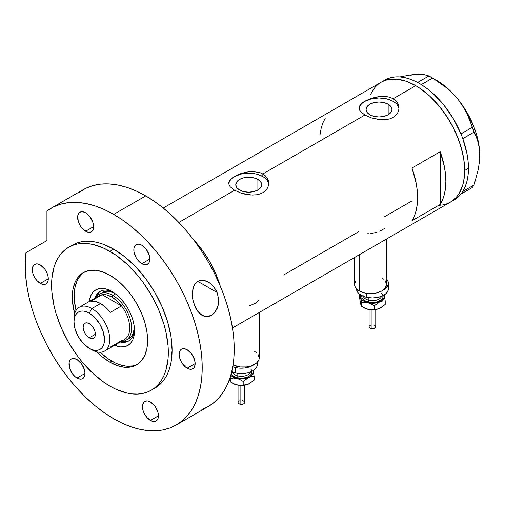 <?xml version="1.0" encoding="UTF-8"?>
<svg xmlns="http://www.w3.org/2000/svg" width="505" height="505" viewBox="0 0 505 505"><rect width="100%" height="100%" fill="white"/><g stroke="black" fill="none" stroke-linecap="round" stroke-linejoin="round"><path stroke-width="0.76" d="M359.244 254.766L359.244 290.924A15.977 9.223 0 0 0 376.661 292.925A15.977 9.223 0 0 0 386.521 284.403L385.302 287.932L383.825 289.523L381.843 290.924L376.661 292.925L373.662 293.449L367.425 293.449L364.427 292.925L359.244 290.924L359.244 254.766M233.07 364.989A15.977 9.223 0 0 0 250.057 366.232A15.977 9.223 0 0 0 259.235 357.887L258.932 359.686L256.546 363.013L252.14 365.557L249.375 366.409L246.377 366.933L240.146 366.933L233.07 364.989M257.885 179.427L257.885 190L253.68 191.622L248.719 192.19L243.763 191.622L239.559 190A12.953 7.48 180 0 1 235.766 184.716A12.953 7.48 180 0 1 243.763 177.804A12.953 7.48 180 0 1 257.885 179.427L260.687 181.85L261.678 184.716L260.687 187.576L257.885 190L257.885 179.427A12.953 7.48 180 0 1 261.678 184.716A12.953 7.48 180 0 1 253.68 191.622A12.953 7.48 180 0 1 239.559 190L236.757 187.576L235.766 184.716L236.757 181.85L239.559 179.427L243.763 177.804L248.719 177.236L253.68 177.804L257.885 179.427M388.175 104.2L388.175 114.78L383.977 116.396L379.015 116.971L374.06 116.396L369.856 114.78A12.953 7.48 180 0 1 366.062 109.49A12.953 7.48 180 0 1 374.06 102.578A12.953 7.48 180 0 1 388.175 104.2L390.984 106.624L391.968 109.49L390.984 112.35L388.175 114.78L388.175 104.2A12.953 7.48 180 0 1 391.968 109.49A12.953 7.48 180 0 1 383.977 116.396A12.953 7.48 180 0 1 369.856 114.78L367.047 112.35L366.062 109.49L367.047 106.624L369.856 104.2L374.06 102.578L379.015 102.01L383.977 102.578L388.175 104.2M398.956 108.846A19.973 11.533 0 0 0 393.136 101.335L393.136 98.728L395.636 100.577L397.473 102.824L398.609 105.375L398.988 108.07L398.609 110.765L397.473 113.322L395.636 115.582L393.13 117.438L390.1 118.782L386.634 119.578L380.966 119.78L371.402 117.886L364.894 115.033L262.846 173.954L265.34 175.803L267.183 178.05L268.313 180.601L268.692 183.29L268.313 185.991L267.183 188.548L265.34 190.808L262.84 192.664L259.804 194.008L256.338 194.804L252.601 195.063L244.843 194.147L241.112 193.112L234.598 190.259L230.255 186.844L229.131 185.076L228.847 182.4L230.261 179.748L234.604 176.352L241.106 173.486L246.768 172.053L252.595 171.53L259.804 172.603L262.846 173.954L364.894 115.033L360.551 111.618L359.427 109.85L359.049 108.064L359.427 106.284L360.557 104.522L364.894 101.126L371.402 98.26L379.021 96.537L386.641 96.569L390.1 97.377L393.136 98.728L415.735 85.68L420.532 88.722L429.944 96.322L438.807 105.678L442.929 110.911L450.346 122.223L453.572 128.201L456.438 134.305L460.958 146.69L463.748 158.905L464.448 164.8L464.688 170.475L463.748 180.96L462.58 185.67L458.906 193.781L456.438 197.114L453.572 199.917L450.346 202.17A69.229 39.971 -120 0 0 460.958 146.69A69.229 39.971 -120 0 0 415.735 85.68L393.136 98.728L395.636 100.577L397.473 102.824L398.609 105.375L398.988 108.064L398.609 110.765L397.473 113.322L395.636 115.582L393.13 117.438L390.1 118.782L386.634 119.578L379.021 119.597L371.402 117.886L364.894 115.033L360.551 111.618L359.137 108.954L359.427 106.284L362.407 102.786L364.894 101.126L371.402 98.26L380.966 96.36L386.641 96.569L390.1 97.377L393.136 98.728L393.136 101.335A19.973 11.533 0 0 0 372.015 98.69A19.973 11.533 0 0 0 359.093 108.695M232.117 178.012L237.647 174.818L241.106 173.486L248.725 171.763L252.595 171.53L259.804 172.603L262.846 173.954L262.846 176.561A19.973 11.533 0 0 0 241.718 173.916A19.973 11.533 0 0 0 228.797 183.921M268.66 184.073A19.973 11.533 0 0 0 262.846 176.561L262.846 173.954L265.34 175.803L267.183 178.05L268.313 180.601L268.692 183.296L268.313 185.991L267.183 188.548L265.34 190.808L262.84 192.664L259.804 194.008L256.338 194.804L250.669 194.999L241.112 193.112L234.598 190.259L178.839 222.452L234.598 190.259L230.255 186.844L229.131 185.076L228.752 183.29L229.131 181.51L230.261 179.748M193.585 239.774A69.229 39.971 60 0 1 220.167 285.811L215.616 273.344L209.531 261.262L202.114 249.95L193.585 239.774A69.229 39.971 -120 0 1 218.217 279.89L214.732 271.355L210.516 262.998L205.642 254.981L200.201 247.444L193.585 239.774M440.209 204.443L411.966 220.748A69.229 39.971 -120 0 0 411.966 168.032L440.209 151.721A69.229 39.971 60 0 1 440.209 204.443L411.966 220.748L414.409 215.919L416.183 210.402L417.256 204.285L417.616 197.651L417.256 190.606L416.183 183.246L411.966 168.032L440.209 151.721L440.209 204.443L440.209 151.721L444.425 166.94L445.498 174.301L445.858 181.345L445.498 187.974L444.425 194.097L442.651 199.614L440.209 204.443M358.777 231.625L284.012 274.783M411.966 200.914L384.349 216.853M415.735 85.68A69.229 39.971 -120 0 0 381.117 82.252L384.677 80.585L388.534 79.506L396.999 79.171L406.184 81.254L415.735 85.68L406.184 81.254L396.999 79.171L388.534 79.506L384.677 80.585L381.117 82.252A69.229 39.971 60 0 1 434.464 100.804A69.229 39.971 60 0 1 464.688 170.475A69.229 39.971 60 0 1 450.346 202.17L446.786 203.837L442.929 204.916L438.807 205.39L442.929 204.916L446.786 203.837L450.346 202.17L453.572 199.917L456.438 197.114L458.906 193.781L462.58 185.67L463.748 180.96L464.688 170.475L468.451 168.298L464.688 170.475L463.748 158.905L462.58 152.851L458.906 140.491L453.572 128.201L446.786 116.447L438.807 105.678L429.944 96.322L420.532 88.722L415.735 85.68M370.506 94.467L375.026 87.302L377.891 84.499L381.117 82.252L377.891 84.499L375.026 87.302L370.506 94.467M325.353 118.025L322.91 122.854L321.142 128.371L320.063 134.494M268.307 182.463L267.17 180.304M265.327 178.309L262.846 176.561L256.363 174.061L248.719 173.183L241.081 174.061L234.598 176.561L232.117 178.309M230.274 180.304L229.137 182.463M398.603 107.237L397.467 105.078M395.623 103.083L393.136 101.335L386.66 98.835L379.015 97.957L371.377 98.835L364.894 101.335L362.413 103.083M360.564 105.078L359.427 107.237M249.527 305.809L255.031 303.448L258.68 300.525M379.779 231.227L384.387 228.569M370.537 233.613L376.9 232.294M367.312 233.746L368.915 233.727M254.558 351.366L256.546 352.761M258.023 354.358L259.235 357.887L259.235 312.507M354.567 257.468L354.567 284.403A15.977 9.223 0 0 0 359.244 290.924L355.785 287.932L354.876 286.202L354.567 284.403L355.785 280.868M381.843 277.876L383.825 279.278M385.302 280.868L386.521 284.403L386.521 239.016M452.183 200.99A69.229 39.971 -120 0 0 454.115 199.993A69.229 39.971 -120 0 0 460.92 194.078A69.229 39.971 -120 0 0 461.595 193.194L462.189 192.355A69.229 39.971 -120 0 0 462.807 191.401A69.229 39.971 -120 0 0 468.451 168.298L468.091 161.253L467.018 153.892L462.807 138.679A69.229 39.971 -120 0 0 462.189 137.013L462.807 138.679L474.069 132.095L476.385 137.101L478.191 142.618L479.346 148.647L479.75 155.256L479.34 162.37L478.184 169.73L474.069 184.969L462.807 191.477L462.189 192.355A69.229 39.971 -120 0 0 462.807 191.401L465.25 186.566L467.018 181.049L468.091 174.932L468.451 168.298A69.229 39.971 -120 0 0 462.807 138.679A69.229 39.971 -120 0 0 462.189 137.013L461.595 135.491A69.229 39.971 -120 0 0 460.92 133.825L461.595 135.491A69.229 39.971 -120 0 0 460.92 133.825L453.44 118.902L443.977 105.21L433.075 93.564L427.287 88.722L421.378 84.638A69.229 39.971 -120 0 0 420.091 83.855L421.378 84.638L432.589 78.06L446.294 87.643L452.493 93.229L458.098 99.447L462.801 106.031L466.683 112.962L469.801 120.139L472.244 127.393L460.92 133.825A69.229 39.971 -120 0 0 421.378 84.638A69.229 39.971 -120 0 0 420.091 83.855L418.91 83.173A69.229 39.971 -120 0 0 417.616 82.46L418.91 83.173A69.229 39.971 -120 0 0 417.616 82.46L411.714 79.733L405.919 77.89L400.332 76.956L395.024 76.949L390.068 77.871L385.555 79.708M454.083 200.012L457.461 197.644L460.92 194.078A69.229 39.971 -120 0 0 461.595 193.194L460.977 194.071L472.244 187.57L460.977 194.071L462.807 191.477L474.069 184.969L472.244 187.57L474.069 184.969L478.184 169.73L479.34 162.37L479.75 155.256A61.244 35.356 -120 0 0 458.098 99.447L462.801 106.031L466.683 112.962L476.385 137.101L478.191 142.618L479.346 148.647L479.75 155.654M410.079 75.359L414.788 74.443L409.189 75.144L399.916 76.924L409.189 75.144L419.497 74.222L423.379 74.437L428.941 75.952L417.616 82.46A69.229 39.971 -120 0 0 384.879 80.08L163.241 208.041M419.87 74.487L414.788 74.443L423.379 74.437L428.941 75.952L439.634 82.624L446.294 87.643L452.493 93.229L458.098 99.447A61.244 35.356 -120 0 0 436.446 80.245L442.096 83.937L447.651 88.419L453.017 93.621L458.098 99.447L467.068 112.571L473.949 126.9L476.455 134.216L478.273 141.463L479.378 148.514L479.75 155.256A61.244 35.356 -120 0 1 479.75 155.477M432.589 78.06L421.322 84.569L417.673 82.46L428.941 75.952L432.589 78.06M474.069 132.095L462.807 138.604L460.977 133.894L472.244 127.393L474.069 132.095M113.095 292.231A28.627 16.526 -120 0 0 94.94 298.209A28.627 16.526 60 0 1 99.971 291.461A28.627 16.526 60 0 1 113.095 292.231M111.839 291.467L116.264 294.522L120.518 298.474L124.445 303.158L127.879 308.397L130.7 313.996L132.796 319.741L134.09 325.397L134.526 330.762L134.09 335.623L132.796 339.789L130.7 343.11L127.879 345.452L124.445 346.727L120.518 346.878L114.616 345.269A32.086 18.527 60 0 0 134.526 330.762A32.086 18.527 60 0 0 111.839 291.467L111.839 291.467A32.086 18.527 60 0 0 89.322 301.453L90.875 295.532L92.971 292.218L95.792 289.876L99.232 288.601L103.153 288.443L107.413 289.409L111.839 291.467M102.288 292.427A26.626 15.371 60 0 1 114.332 293.064L108.398 291.24L105.141 291.372L102.288 292.427M100.646 291.107A28.627 16.526 -120 0 0 96.455 296.858M137.505 364.301A53.259 30.748 60 0 1 111.839 361.144A53.259 30.748 60 0 1 100.173 352.275L108.146 358.809L115.531 363.07L119.186 364.553L126.25 366.157L132.758 365.898L135.725 365.071M217.699 280.187L218.217 279.89L218.217 281.335L218.217 279.89L217.699 280.187M82.725 273.268L78.629 277.99L77.044 280.938L74.904 287.856L74.178 295.924L74.361 300.286L76.034 310.455A53.259 30.748 60 0 1 84.285 272.113M122.16 341.386A28.627 16.526 -120 0 0 129.242 340.635M134.488 329.285A28.627 16.526 60 0 1 128.598 341.039A28.627 16.526 60 0 1 120.234 342.024A28.627 16.526 -120 0 0 134.488 329.285M123.346 341.557L126.85 341.412M98.772 292.786L96.903 295.747M128.914 338.552A26.626 15.371 60 0 0 134.387 327.808L132.998 333.849L131.256 336.608L126.092 340.181A26.626 15.371 60 0 1 121.269 341.424A26.626 15.371 -120 0 0 131.092 322.657A26.626 15.371 -120 0 0 112.779 295.381L111.839 297.009A25.294 14.607 60 0 1 121.535 305.904L110.235 312.425A25.294 14.607 -120 0 0 100.539 303.53L91.878 308.53L89.24 313.1A21.57 12.455 60 0 1 104.497 339.512A21.57 12.455 60 0 1 89.24 348.317L91.878 349.839A25.294 14.607 -120 0 0 109.768 339.512A25.294 14.607 -120 0 0 91.878 308.53A25.294 14.607 60 0 1 108.405 330.826A25.294 14.607 60 0 1 104.529 351.095A25.294 14.607 60 0 1 91.878 349.839L89.24 348.317L92.219 349.7L95.079 350.35L97.718 350.243L100.028 349.384L101.922 347.812L103.336 345.584L104.2 342.781L104.497 339.512L103.336 332.101L100.028 324.481L95.079 317.809L89.24 313.1L86.267 311.718L83.407 311.067L80.768 311.175L78.458 312.027L76.564 313.605L75.15 315.833L74.285 318.636L73.989 321.9L75.15 329.31L78.458 336.936L83.407 343.608L89.24 348.317A21.57 12.455 60 0 1 73.989 321.9A21.57 12.455 60 0 1 89.24 313.1L91.878 308.53L100.539 303.53A25.294 14.607 -120 0 0 90.843 301.232L102.143 294.705L121.535 305.904A25.294 14.607 60 0 1 121.535 340.616L110.235 347.137M89.24 337.776A8.654 4.999 60 0 1 83.59 330.15A8.654 4.999 60 0 1 84.916 323.213A8.654 4.999 60 0 1 89.24 323.642L91.582 325.529L93.57 328.212L94.896 331.267L95.363 334.241L89.24 337.776L86.898 335.882L84.916 333.205L83.59 330.15L83.123 327.177L83.59 324.74L84.916 323.213L86.898 322.828L89.24 323.642A8.654 4.999 60 0 1 94.896 331.267A8.654 4.999 60 0 1 93.57 338.205L91.582 338.59L89.24 337.776L95.363 334.241L94.896 336.677L93.57 338.205A8.654 4.999 60 0 1 89.24 337.776M104.529 351.095L124.482 339.568A25.294 14.607 -120 0 0 121.535 305.904L116.889 300.765L111.839 297.009L106.782 294.933L102.143 294.705A25.294 14.607 60 0 1 111.839 297.009L112.779 295.381A26.626 15.371 60 0 1 130.176 318.844A26.626 15.371 60 0 1 126.092 340.181M115.411 293.859L112.779 295.381L115.411 293.859M95.975 297.609A26.626 15.371 60 0 1 99.466 294.061A26.626 15.371 60 0 1 112.779 295.381A26.626 15.371 -120 0 0 95.975 297.609M96.809 297.786A25.294 14.607 60 0 1 102.143 294.705A25.294 14.607 -120 0 0 99.188 295.753L79.228 307.28A25.294 14.607 60 0 1 91.878 308.53A25.294 14.607 -120 0 0 73.989 318.857L73.989 321.9M74.046 320.473A25.294 14.607 60 0 1 79.228 307.28M121.535 305.904L110.235 312.425L105.596 307.293L100.539 303.53L95.483 301.453L90.843 301.232L102.143 294.705L121.535 305.904M201.981 315.259L197.505 311.093L194.482 305.531L192.67 298.897L192.31 295.444L192.878 288.772L193.926 285.773L195.561 283.229L197.771 281.373L200.428 280.389L203.307 280.307L206.204 281.026L208.963 282.409L211.494 284.34L215.61 289.453L217.081 292.483L218.596 298.872L218.135 305.462L215.635 311.301L211.488 315.303L206.513 316.616L201.628 315.051L199.443 313.315L195.845 308.454L192.992 300.601L192.361 292.054L193.926 285.773L195.561 283.229L197.771 281.373L200.428 280.389L203.307 280.307L208.407 282.074L211.494 284.34M213.722 286.707L217.081 292.483L197.802 281.354L217.081 292.483L218.596 298.872L218.135 305.462L217.125 308.549L213.716 313.605L211.488 315.303L209.045 316.326L206.513 316.616L204.014 316.174L201.628 315.051M109.957 362.23L111.839 361.144L109.957 362.23L102.61 357.155L96.783 351.878A53.259 30.748 60 0 0 109.957 362.23A53.259 30.748 60 0 0 136.584 364.869L130.877 366.983L124.363 367.242L117.299 365.639L109.957 362.23M109.957 275.269A53.259 30.748 60 0 1 144.746 322.196A53.259 30.748 60 0 1 136.584 364.869L141.267 360.987L144.746 355.476L146.886 348.557L147.612 340.49L146.886 331.589L144.746 322.196L141.267 312.671L136.584 303.379L130.877 294.674L124.363 286.897L117.299 280.344L109.957 275.269L102.61 271.86L95.546 270.257L89.031 270.516L83.325 272.631A53.259 30.748 60 0 1 109.957 275.269M113.72 249.18A82.549 47.659 -120 0 0 72.449 245.089L76.691 243.094L81.292 241.813L86.204 241.251L91.386 241.409L96.777 242.299L102.332 243.896L113.72 249.18L125.107 257.045L136.06 267.202L146.147 279.259L154.991 292.748L162.25 307.154L167.647 321.919L170.968 336.481L172.091 350.274L170.968 362.773L169.573 368.391L167.647 373.504L165.198 378.068L162.25 382.039L158.841 385.384L154.991 388.061A82.549 47.659 -120 0 0 167.647 321.919A82.549 47.659 -120 0 0 113.72 249.18L109.957 251.351L113.72 249.18M109.957 386.148A82.549 47.659 60 0 1 56.03 313.409A82.549 47.659 60 0 1 68.68 247.261A82.549 47.659 60 0 1 109.957 251.351A82.549 47.659 60 0 1 163.879 324.09A82.549 47.659 60 0 1 151.229 390.239A82.549 47.659 60 0 1 109.957 386.148L115.677 389.128L126.9 393.029L132.291 393.913L137.467 394.077L142.385 393.515L146.98 392.227L151.229 390.239L155.073 387.556L158.488 384.217L161.43 380.24L163.879 375.676L165.81 370.563L168.045 358.891L168.045 345.679L165.81 331.431L163.879 324.09L158.488 309.325L151.229 294.92L142.385 281.43L137.467 275.193L126.9 264.033L115.677 254.981L104.232 248.372L93.008 244.47L87.618 243.587L82.441 243.423L77.524 243.984L72.928 245.272L68.68 247.261L64.836 249.943L61.421 253.283L58.479 257.26L56.03 261.824L54.098 266.937L51.863 278.608L51.586 285.054L51.863 291.821L54.098 306.068L56.03 313.409L61.421 328.174L68.68 342.579L77.524 356.069L82.441 362.306L93.008 373.466L104.232 382.519L109.957 386.148M201.867 409.498L208.306 406.481A125.152 72.259 -120 0 0 227.49 306.194A125.152 72.259 -120 0 0 145.73 195.908A125.152 72.259 -120 0 0 83.155 189.71L51.144 208.193A125.152 72.259 60 0 1 113.72 214.391L145.73 195.908L113.72 214.391A125.152 72.259 60 0 1 195.479 324.677A125.152 72.259 60 0 1 176.295 424.958A125.152 72.259 60 0 1 113.72 418.759A125.152 72.259 60 0 1 25.97 252.67L25.25 263.08L25.528 274.089L26.797 285.584L29.056 297.426L32.263 309.483L36.392 321.622L41.391 333.698L47.211 345.59L53.782 357.149L61.029 368.252L68.869 378.769L77.214 388.585L85.976 397.593L95.047 405.679L104.333 412.762L113.72 418.759L122.393 423.278L130.984 426.763L139.412 429.193L147.586 430.538L155.439 430.778L162.888 429.925L169.863 427.981L176.295 424.958L182.128 420.899L187.298 415.83L191.767 409.808L195.479 402.883L198.402 395.131L200.517 386.622L201.792 377.437L202.215 367.665L201.792 357.407L200.517 346.752L198.402 335.806L195.479 324.671L191.767 313.466L187.298 302.287L182.128 291.246L176.295 280.445L169.863 269.998L162.888 259.999L155.439 250.543L147.586 241.718L139.412 233.619L130.984 226.322L122.393 219.89L113.72 214.391L104.276 209.524L94.94 205.876L85.818 203.496L77.019 202.404L68.636 202.619L60.77 204.134L53.505 206.93L46.927 210.983A125.152 72.259 60 0 1 51.144 208.193M40.286 264.942A11.318 6.533 60 0 1 47.678 274.916A11.318 6.533 60 0 1 45.949 283.98A11.318 6.533 60 0 1 40.286 283.419L48.291 278.798L40.286 283.419A11.318 6.533 60 0 1 32.894 273.445A11.318 6.533 60 0 1 34.63 264.38A11.318 6.533 60 0 1 40.286 264.942L44.737 269.064L46.94 272.889L48.139 276.91L48.139 280.515L47.678 281.986L45.949 283.98L44.737 284.429L41.852 284.145L37.225 280.95L34.63 277.447L32.894 273.445L32.44 267.846L33.633 265.207L34.63 264.38L37.225 263.875L40.286 264.942M85.616 212.775A11.318 6.533 60 0 1 93.015 222.749A11.318 6.533 60 0 1 91.279 231.814A11.318 6.533 60 0 1 85.616 231.252L93.621 226.631L85.616 231.252A11.318 6.533 60 0 1 78.224 221.285A11.318 6.533 60 0 1 79.96 212.214A11.318 6.533 60 0 1 85.616 212.775L90.067 216.898L93.015 222.749L93.621 226.631L93.015 229.819L91.279 231.814L90.067 232.262L87.182 231.978L82.555 228.784L79.96 225.28L78.224 221.285L77.77 215.679L78.963 213.041L79.96 212.214L82.555 211.709L85.616 212.775M141.823 245.222A11.318 6.533 60 0 1 149.215 255.195A11.318 6.533 60 0 1 147.479 264.26A11.318 6.533 60 0 1 141.823 263.705L149.821 259.084L141.823 263.705A11.318 6.533 60 0 1 134.431 253.731A11.318 6.533 60 0 1 136.161 244.66A11.318 6.533 60 0 1 141.823 245.222L146.267 249.344L149.215 255.195L149.821 259.084L149.215 262.265L148.476 263.44L146.267 264.715L143.382 264.424L141.823 263.705L138.761 261.23L136.161 257.727L133.97 251.736L133.97 248.125L134.431 246.655L136.161 244.66L138.761 244.155L141.823 245.222M187.153 349.731A11.318 6.533 60 0 1 194.545 359.705A11.318 6.533 60 0 1 192.809 368.77A11.318 6.533 60 0 1 187.153 368.214L195.157 363.594L187.153 368.214A11.318 6.533 60 0 1 179.761 358.241A11.318 6.533 60 0 1 181.491 349.17A11.318 6.533 60 0 1 187.153 349.731L191.597 353.853L194.545 359.705L195.157 363.594L194.545 366.775L193.806 367.949L191.597 369.218L188.712 368.934L185.594 367.135L181.491 362.237L179.761 358.241L179.149 354.352L179.761 351.164L180.5 349.997L181.491 349.17L184.091 348.665L187.153 349.731M150.433 401.967A11.318 6.533 60 0 1 157.831 411.941A11.318 6.533 60 0 1 156.095 421.006A11.318 6.533 60 0 1 150.433 420.444L158.437 415.823L150.433 420.444A11.318 6.533 60 0 1 143.041 410.477A11.318 6.533 60 0 1 144.777 401.406A11.318 6.533 60 0 1 150.433 401.967L154.883 406.089L157.831 411.941L158.437 415.823L157.831 419.011L156.095 421.006L154.883 421.454L151.999 421.17L147.372 417.976L144.777 414.472L143.041 410.477L142.587 404.871L143.78 402.233L144.777 401.406L147.372 400.901L150.433 401.967M77.006 359.573A11.318 6.533 60 0 1 84.398 369.54A11.318 6.533 60 0 1 82.662 378.611A11.318 6.533 60 0 1 77.006 378.049L85.004 373.429L77.006 378.049A11.318 6.533 60 0 1 69.608 368.076A11.318 6.533 60 0 1 71.344 359.011A11.318 6.533 60 0 1 77.006 359.573L81.45 363.695L84.398 369.54L85.004 373.429L84.398 376.616L82.662 378.611L81.45 379.059L78.565 378.775L75.441 376.97L72.556 373.927L69.608 368.076L69.153 362.476L70.353 359.838L71.344 359.011L73.945 358.506L77.006 359.573M46.927 210.983L46.927 240.569L25.97 252.67L46.927 240.569L46.927 210.983M176.295 424.958L208.306 406.481L214.139 402.416L219.309 397.347L223.772 391.324L227.49 384.406L230.413 376.648L232.521 368.139L233.796 358.96L234.225 349.189L233.796 338.924L232.521 328.269L230.413 317.323L227.49 306.194L223.772 294.983L219.309 283.804L214.139 272.763L208.306 261.969L201.867 251.515L194.892 241.516L187.443 232.06L179.597 223.242L171.416 215.143L162.995 207.839L154.404 201.413L145.73 195.908L136.287 191.041L126.951 187.393L117.829 185.013L109.029 183.921L100.646 184.136L92.775 185.651L85.515 188.447L78.938 192.5M153.065 389.077A82.549 47.659 -120 0 0 154.991 388.061L151.229 390.239M74.677 313.592L72.48 301.378L72.297 297.009L73.023 288.942L75.163 282.024L76.741 279.076L78.641 276.513L83.325 272.631A53.259 30.748 60 0 0 74.677 313.592M371.156 310.076L371.156 328.572A3.327 1.919 -0 0 0 375.758 326.798L374.274 328.395L371.156 328.572L371.156 310.076M363.108 295.273A9.317 5.378 0 0 0 368.865 300.241A1.332 0.417 -76.6 0 1 368.353 302.041A10.649 6.148 180 0 1 361.845 295.659M363.284 296.315A9.317 5.378 0 0 0 368.865 300.241L368.865 297.742L368.865 300.241A9.317 5.378 -0 0 0 381.572 296.315M366.321 293.298L366.321 297.275A15.977 9.223 -0 0 0 388.402 288.746L388.099 290.545L385.713 293.872L383.731 295.267L378.548 297.268L372.431 297.975L366.321 297.275L366.321 293.298M382.74 290.356L385.713 288.437L388.099 285.11L388.092 281.512L386.521 278.968A15.977 9.223 180 0 1 388.402 283.311A15.977 9.223 180 0 1 382.746 290.356M384.002 294.566L384.406 296.353L384.002 298.146L381.938 300.57L378.422 302.35L372.431 303.278L367.848 302.754L362.925 300.57L361.359 299.01L360.545 297.262L360.854 294.573M361.978 295.16L361.978 297.559L362.59 298.714L364.9 300.709L368.353 302.041L372.431 302.508L376.509 302.041L381.288 299.774L382.872 297.559L382.872 295.154M356.448 288.746L356.448 288.746A15.977 9.223 0 0 0 366.321 297.275L363.556 296.422L359.143 293.878L357.666 292.281L356.448 288.753M388.092 286.947L388.402 288.746L388.402 283.311M381.748 293.38A10.649 6.148 180 0 1 380.372 300.456A10.649 6.148 180 0 1 368.353 302.041A1.332 0.417 103.4 0 0 368.865 300.241A9.317 5.378 -0 0 0 381.06 297.293M360.854 304.673L359.642 298.316L359.642 294.819L359.958 294.516L359.642 294.819L360.545 297.262A11.981 6.918 180 0 1 360.677 295.002M384.172 295.002A11.981 6.918 180 0 1 384.305 295.45L385.214 300.923L385.214 304.42L381.168 307.614L378.302 308.89L374.237 309.287L374.237 305.79L374.237 309.287L371.131 309.634L367.848 309.275L363.96 307.772A11.981 6.918 0 0 0 367.848 309.275A11.981 6.918 0 0 0 379.722 308.366L376.907 309.199L371.131 309.634L366.175 308.763L361.454 306.232L361.454 302.735L364.559 302.388L367.848 302.754L371.137 303.959L374.237 305.79L379.722 301.845L382.544 301.018L385.214 300.923L384.305 295.45A11.981 6.918 180 0 1 379.722 301.845A11.981 6.918 180 0 1 367.848 302.754L371.137 303.959L374.237 305.79L379.722 301.845L382.544 301.018L385.214 300.923L385.214 304.42L379.722 308.366A11.981 6.918 -0 0 0 380.903 307.772L378.422 308.871L373.997 309.742L369.332 309.565L366.175 308.763L361.454 306.232L361.012 305.405L359.642 298.316L359.642 294.819L360.545 297.262L361.454 302.735L364.559 302.388L367.848 302.754A11.981 6.918 180 0 1 360.545 297.262L361.454 302.735L361.454 306.232L360.444 302.886M384.305 295.45L384.071 294.535L384.305 295.45M360.854 301.094L361.353 300.235M374.211 309.716L372.431 309.918M371.522 309.868L370.645 309.716A1.332 0.417 -76.6 0 1 370.335 309.925L369.142 309.533M374.274 305.632L373.7 305.456M369.098 326.798A3.327 1.919 0 0 0 371.156 328.572L369.66 327.865L369.098 326.798L369.098 309.527M369.161 326.419L369.66 325.731M370.07 325.441L371.15 325.024M373.7 325.018L374.274 325.201M374.779 325.435L375.758 326.798L375.758 309.527M240.109 385.738L240.109 404.234A3.327 1.919 -0 0 0 244.704 402.453L244.149 403.52L243.227 404.05L240.109 404.234L240.109 385.738M232.06 370.929A9.317 5.378 0 0 0 237.817 375.903A1.332 0.417 -76.6 0 1 237.306 377.702A10.649 6.148 180 0 1 231.214 373.864L232.527 375.436L235.463 377.134L239.307 378.049L243.46 378.049L247.298 377.128L250.24 375.43L251.825 373.214L251.825 370.815M232.237 371.97A9.317 5.378 0 0 0 237.817 375.903L237.817 373.403L237.817 375.903A9.317 5.378 -0 0 0 250.524 371.97M257.045 362.603L257.051 366.207L256.142 367.937L252.683 370.929L250.259 372.078L247.5 372.93L241.384 373.631L235.273 372.93L231.744 371.768A15.977 9.223 0 0 0 235.273 372.93L235.273 367.495L238.265 368.019L244.502 368.019L250.259 366.643L253.579 364.926A15.977 9.223 180 0 1 235.273 367.495L235.273 372.93A15.977 9.223 -0 0 0 257.354 364.408L257.354 362.23M252.954 370.222L253.257 372.917L252.45 374.666L249.855 376.907L245.967 378.409L241.384 378.933L236.794 378.409L232.906 376.913L230.823 375.291A11.981 6.918 180 0 0 236.794 378.409L240.09 379.621L243.189 381.452L248.675 377.506A11.981 6.918 180 0 1 236.794 378.409L240.09 379.621L243.189 381.452L243.189 384.949L238.461 385.22L232.906 383.434A11.981 6.918 0 0 0 236.794 384.93A11.981 6.918 0 0 0 248.675 384.027L242.949 385.397L236.794 384.93L233.506 383.724L230.406 381.894L229.491 379.419M232.508 366.643L235.273 367.495A15.977 9.223 180 0 1 232.78 366.744M250.701 369.041A10.649 6.148 180 0 1 249.325 376.111A10.649 6.148 180 0 1 237.306 377.702A1.332 0.417 103.4 0 0 237.817 375.903A9.317 5.378 -0 0 0 250.013 372.955M253.125 370.657A11.981 6.918 180 0 1 253.257 371.112L254.166 376.585L254.166 380.082L248.675 384.027L245.859 384.854L243.189 384.949L243.189 381.452L245.84 379.186L250.095 376.983L254.166 376.585L253.257 371.112A11.981 6.918 180 0 1 248.675 377.506L251.496 376.68L254.166 376.585L254.166 380.082L248.675 384.027A11.981 6.918 -0 0 0 249.849 383.434L245.859 384.854L238.461 385.22L235.128 384.425L230.406 381.894L230.242 377.203L230.406 378.397L233.512 378.049L236.794 378.409L233.512 378.049L230.406 378.397L230.406 381.894L229.807 380.334M253.257 371.112L253.024 370.197L253.257 371.112M243.164 385.372L241.377 385.58M240.468 385.53L239.597 385.372A1.332 0.417 -76.6 0 1 239.288 385.58L238.095 385.195M243.227 381.288L242.652 381.111M238.051 402.453A3.327 1.919 0 0 0 240.109 404.234L238.612 403.527L238.051 402.46L238.051 385.189M238.114 402.081L238.612 401.387M239.023 401.096L240.102 400.68M242.652 400.68L243.227 400.856M243.732 401.096L244.704 402.453L244.704 385.189M454.115 199.993L232.477 327.953M436.446 80.245L430.797 76.987M72.449 245.089L68.68 247.261M375.707 309.533L370.335 309.925M363.953 307.772L363.253 307.368M244.66 385.195L239.288 385.58M232.906 383.434L232.205 383.03"/></g></svg>
